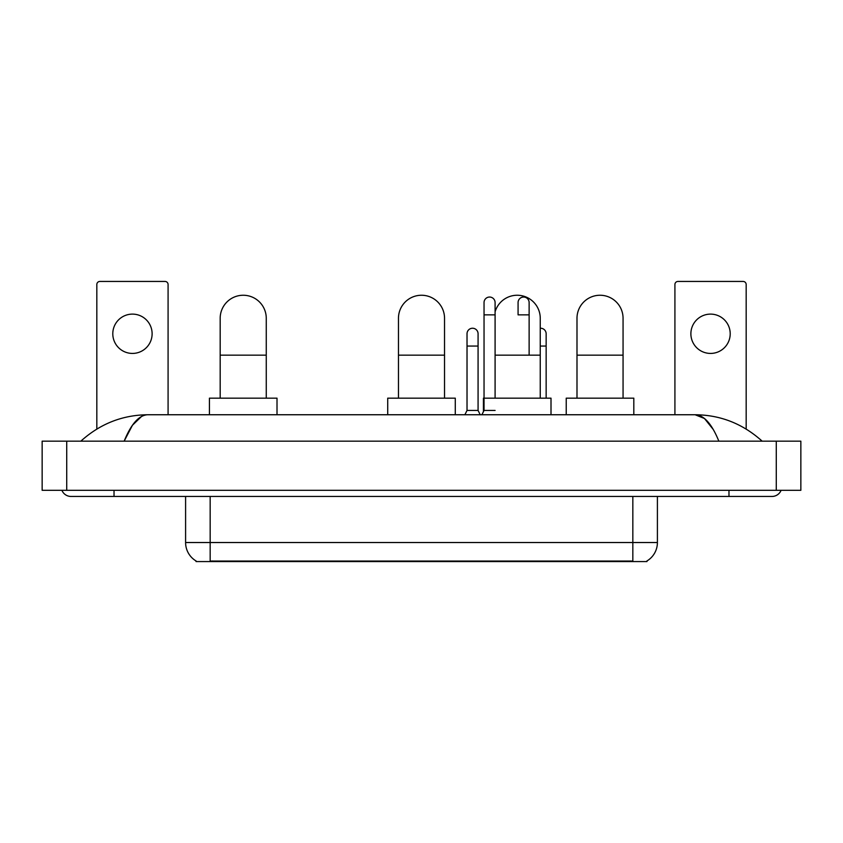 <?xml version="1.0" encoding="UTF-8"?>
<svg xmlns="http://www.w3.org/2000/svg" width="843" height="843" viewBox="0 0 843 843"><rect width="100%" height="100%" fill="white"/><g stroke="black" fill="none" stroke-linecap="round" stroke-linejoin="round"><path stroke-width="1.26" d="M646.96 560.964L646.96 561.564L196.04 561.564L196.04 560.964M196.219 561.069A21.496 21.496 0 0 1 185.597 542.523L210.17 542.523L210.17 561.069L632.83 561.069L632.83 542.523L657.403 542.523L657.403 496.453M185.597 542.523L185.597 496.453M646.781 561.069A21.496 21.496 0 0 0 657.403 542.523M132.456 314.112A19.663 19.663 0 0 0 112.793 333.775A19.663 19.663 0 0 0 132.456 353.428A19.663 19.663 0 0 0 152.119 333.775A19.663 19.663 0 0 0 132.456 314.112M168.084 414.745L168.084 284.502A3.066 3.066 0 0 0 165.017 281.436L99.895 281.436A3.066 3.066 0 0 0 96.829 284.502L96.829 429.055M220.181 398.159L220.181 318.296A23.035 23.035 0 0 1 243.216 295.25A23.035 23.035 0 0 1 266.262 318.296A23.035 23.035 0 0 0 243.216 295.25M266.262 398.159L266.262 318.296M277.01 414.745L277.01 398.159L209.433 398.159L209.433 414.745M398.465 398.159L398.465 318.296A23.035 23.035 0 0 1 421.5 295.25A23.035 23.035 0 0 1 444.535 318.296A23.035 23.035 0 0 0 421.5 295.25M444.535 398.159L444.535 318.296M455.283 414.745L455.283 398.159L387.717 398.159L387.717 414.745M495.094 311.847A23.035 23.035 0 0 1 540.247 318.296A23.035 23.035 0 0 0 517.212 295.25M540.247 398.159L540.247 318.296M551.006 414.745L551.006 398.159L483.429 398.159L483.429 411.669M576.991 398.159L576.991 318.296A23.035 23.035 0 0 1 600.026 295.25A23.035 23.035 0 0 1 623.061 318.296A23.035 23.035 0 0 0 600.026 295.25M623.061 398.159L623.061 318.296M633.81 414.745L633.81 398.159L566.233 398.159L566.233 414.745M481.89 414.745L484.04 410.446L495.094 410.446M495.094 398.159L495.094 302.563A5.532 5.532 0 0 0 489.572 297.042A5.532 5.532 0 0 1 489.92 297.052M484.04 410.446L484.04 314.85L495.094 314.85M484.04 314.85L484.04 302.563A5.532 5.532 0 0 1 489.572 297.042M529.13 355.156L529.13 302.563A5.532 5.532 0 0 0 523.598 297.042A5.532 5.532 0 0 1 523.946 297.052M529.13 314.85L518.076 314.85L518.076 302.563A5.532 5.532 0 0 1 523.598 297.042M464.872 414.745L467.022 410.446L478.076 410.446L480.225 414.745M478.076 410.446L478.076 333.775A5.532 5.532 0 0 0 472.902 328.254A5.532 5.532 0 0 1 478.076 333.775M467.022 410.446L467.022 346.062L478.076 346.062M467.022 346.062L467.022 333.775A5.532 5.532 0 0 1 472.902 328.254M546.148 398.159L546.148 333.775A5.532 5.532 0 0 0 540.964 328.254A5.532 5.532 0 0 1 546.148 333.775M540.247 328.254A5.532 5.532 0 0 1 540.964 328.254M710.544 314.112A19.663 19.663 0 0 0 690.881 333.775A19.663 19.663 0 0 0 710.544 353.428A19.663 19.663 0 0 0 730.207 333.775A19.663 19.663 0 0 0 710.544 314.112M746.171 429.055L746.171 284.502A3.066 3.066 0 0 0 743.105 281.436L677.983 281.436A3.066 3.066 0 0 0 674.916 284.502L674.916 414.745M114.026 490.31L114.026 496.453L771.977 496.453A9.831 9.831 0 0 0 781.092 490.31A9.831 9.831 0 0 1 771.977 496.453A9.831 9.831 0 0 0 781.092 490.31A9.831 9.831 0 0 1 771.977 496.453M61.908 490.31A9.831 9.831 0 0 0 71.023 496.453A9.831 9.831 0 0 1 61.908 490.31A9.831 9.831 0 0 0 71.023 496.453L114.026 496.453M718.847 441.163C711.798 423.808 703.884 415.009 695.096 414.745L147.904 414.745C139.116 415.009 131.202 423.808 124.153 441.163L132.425 425.272L141.519 416.474M66.723 441.163L800.85 441.163L800.85 490.31L42.15 490.31L42.15 441.163L66.723 441.163L66.723 490.31M800.85 441.163L800.85 490.31M760.059 439.266L762.146 441.163C742.809 423.744 720.459 414.935 695.096 414.745L704.453 418.486L713.22 429.424M82.941 439.266L80.854 441.163C100.096 423.787 122.446 414.977 147.904 414.745M630.374 561.564L630.374 560.964M212.626 561.564L212.626 560.964M210.17 496.453L210.17 542.523L632.83 542.523L632.83 496.453M220.181 355.156L266.262 355.156M398.465 355.156L444.535 355.156M495.094 355.156L540.247 355.156M576.991 355.156L623.061 355.156M540.247 346.062L546.148 346.062M728.974 490.31L728.974 496.453M776.277 441.163L776.277 490.31"/></g></svg>
